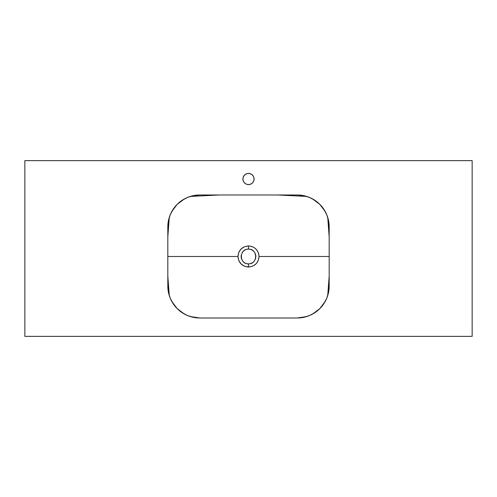 <?xml version="1.0" encoding="UTF-8"?>
<svg xmlns="http://www.w3.org/2000/svg" width="497" height="497" viewBox="0 0 497 497"><rect width="100%" height="100%" fill="white"/><g stroke="black" fill="none" stroke-linecap="round" stroke-linejoin="round"><path stroke-width="0.75" d="M169.272 295.541L167.824 276.139L167.824 256.489L237.957 256.489L238.759 260.521L241.275 264.168L244.94 266.411L249.519 266.982L253.439 265.802L256.309 263.572L258.241 260.515L259.043 256.489L258.726 253.917L257.794 251.513L256.309 249.401L254.358 247.723L251.55 246.394L248.5 245.947L248.5 249.14C239.026 248.68 239.02 264.28 248.494 263.839C257.986 264.28 257.974 248.68 248.5 249.14L248.5 245.947C254.905 246.568 258.421 250.084 259.043 256.489C258.421 262.894 254.899 266.411 248.488 267.032L248.494 263.839C239.02 264.28 239.026 248.68 248.5 249.14A7.349 7.349 0 0 0 247.786 249.177L248.5 249.14C257.974 248.68 257.986 264.28 248.5 263.839L247.779 263.801A7.349 7.349 0 0 0 248.829 263.826M327.728 217.431L329.176 236.833L329.176 256.489L259.043 256.489L329.176 256.489L329.176 276.139L327.728 295.541M325.255 301.375L319.813 308.631L312.557 314.073M306.724 316.546L297.249 317.993L303.456 317.378L309.451 315.558L314.974 312.607L319.813 308.631L323.789 303.791L326.74 298.268L328.56 292.273L329.176 286.042L329.176 226.936L328.56 220.699L326.74 214.704L323.789 209.181L319.813 204.342L314.974 200.366L309.451 197.415L303.456 195.601L297.225 194.986L199.775 194.986L193.544 195.601L187.549 197.415L182.026 200.366L177.187 204.342L173.211 209.181L170.26 214.704L168.44 220.699L167.824 226.936L167.824 286.042L168.44 292.273L170.26 298.268L173.211 303.791L177.187 308.631L182.026 312.607L187.549 315.558L193.544 317.378L199.775 317.993L190.276 316.546M184.443 314.073L177.187 308.631L171.745 301.375M247.742 249.177A7.349 7.349 0 0 0 247.425 249.221M246.108 249.537A7.349 7.349 0 0 0 245.692 249.699M244.723 250.184A7.349 7.349 0 0 0 244.418 250.376L245.04 250.003A7.349 7.349 0 0 0 244.772 250.153M244.039 250.65A7.349 7.349 0 0 0 242.393 252.401L242.406 252.383M242.368 252.439A7.349 7.349 0 0 0 242.02 253.016M241.281 255.104L241.293 255.054A7.349 7.349 0 0 0 241.188 255.738M241.182 255.793L241.188 255.769A7.349 7.349 0 0 0 241.337 258.136M241.592 258.999A7.349 7.349 0 0 0 241.71 259.297L241.467 258.62A7.349 7.349 0 0 0 241.579 258.962M242.014 259.95A7.349 7.349 0 0 0 242.263 260.378M243.872 262.192L243.306 261.683A7.349 7.349 0 0 0 244.22 262.459M244.412 262.596A7.349 7.349 0 0 0 245.033 262.969L244.412 262.596M246.357 263.516A7.349 7.349 0 0 0 247.059 263.696L246.357 263.516M247.394 263.752A7.349 7.349 0 0 0 247.767 263.801M167.824 227.235L167.943 224.222L169.222 217.599M171.769 211.56L175.491 206.174L178.274 203.304L184.778 198.719M190.457 196.371L196.073 195.197L200.08 194.986M296.92 194.986L300.927 195.197L306.543 196.371M312.222 198.719L318.726 203.304L321.509 206.174L325.231 211.56M327.778 217.599L329.057 224.222L329.176 227.235M329.176 285.738L329.057 288.751L327.778 295.373M325.231 301.412L321.509 306.798L318.726 309.668L312.222 314.253M306.543 316.601L300.927 317.776L296.92 317.993M200.08 317.993L196.073 317.776L190.457 316.601M184.778 314.253L178.274 309.668L175.491 306.798L171.769 301.412M169.222 295.373L167.943 288.751L167.824 285.738M249.755 249.245A7.349 7.349 0 0 1 249.935 249.283L249.258 249.177M251.557 249.805A7.349 7.349 0 0 0 251.308 249.699L251.967 250.01A7.349 7.349 0 0 0 251.644 249.842M251.314 249.699L251.967 250.01M252.582 250.376L253.159 250.805A7.349 7.349 0 0 0 252.29 250.19M254.98 253.023L255.29 253.675A7.349 7.349 0 0 0 254.98 253.023L255.29 253.675M255.533 254.352L255.707 255.054A7.349 7.349 0 0 0 255.495 254.24M255.8 257.353A7.349 7.349 0 0 0 255.812 255.769L255.812 257.21M255.707 257.918L255.533 258.62A7.349 7.349 0 0 0 255.707 257.918L255.533 258.62M253.159 262.167L252.582 262.596A7.349 7.349 0 0 0 253.159 262.174M251.991 262.956L250.631 263.522M247.065 263.696L246.369 263.522M241.71 259.297L241.467 258.614M241.293 257.918L241.151 256.477M242.809 251.836L243.841 250.805M244.418 250.376L245.033 250.01M248.494 263.839L248.488 267.032C242.089 266.398 238.579 262.888 237.957 256.489C238.585 250.084 242.095 246.568 248.5 245.947L244.468 246.748L241.045 249.028L238.759 252.451L237.957 256.489L167.824 256.489L167.824 236.833L169.272 217.431M171.745 211.598L177.187 204.342L184.443 198.906M190.276 196.427L219.258 194.986L277.742 194.986L306.724 196.427M312.557 198.906L319.813 204.342L325.255 211.598M250.482 263.565A7.349 7.349 0 0 0 252.575 262.602M254.918 260.068A7.349 7.349 0 0 0 255.29 259.297M255.812 255.762A7.349 7.349 0 0 0 255.707 255.054M254.607 252.401A7.349 7.349 0 0 0 254.097 251.73M253.638 251.233A7.349 7.349 0 0 0 253.19 250.83M248.86 249.146A7.349 7.349 0 0 0 248.537 249.14M243.859 182.126A5.591 5.591 0 0 0 248.494 184.598A5.591 5.591 0 0 1 242.909 179.007A5.591 5.591 0 0 1 248.5 173.416A5.591 5.591 0 0 0 246.369 173.838M246.35 173.844A5.591 5.591 0 0 0 243.847 182.107L245.394 183.66L247.407 184.493L249.593 184.493L251.606 183.66L253.147 182.113L253.986 180.1L253.986 177.92L253.147 175.901L251.606 174.36L249.593 173.528L247.407 173.528L245.394 174.36L243.853 175.901L243.014 177.92L243.014 180.1L243.853 182.113M472.15 336.363L472.15 160.637L24.85 160.637L24.85 336.363L472.15 336.363L24.85 336.363L24.85 160.637L472.15 160.637L472.15 336.363M199.775 317.993L297.225 317.993L199.775 317.993A31.951 31.951 0 0 1 167.824 286.042L167.824 226.936A31.951 31.951 0 0 1 199.775 194.986L297.225 194.986A31.951 31.951 0 0 1 329.176 226.936L329.176 286.042A31.951 31.951 0 0 1 297.225 317.993M254.023 178.143L253.942 177.733M243.058 177.733L242.977 178.143M250.631 173.838A5.591 5.591 0 0 0 248.506 173.416A5.591 5.591 0 0 1 254.091 179.007A5.591 5.591 0 0 1 248.5 184.598A5.591 5.591 0 0 0 253.141 182.126M253.153 182.107A5.591 5.591 0 0 0 250.65 173.844"/></g></svg>
